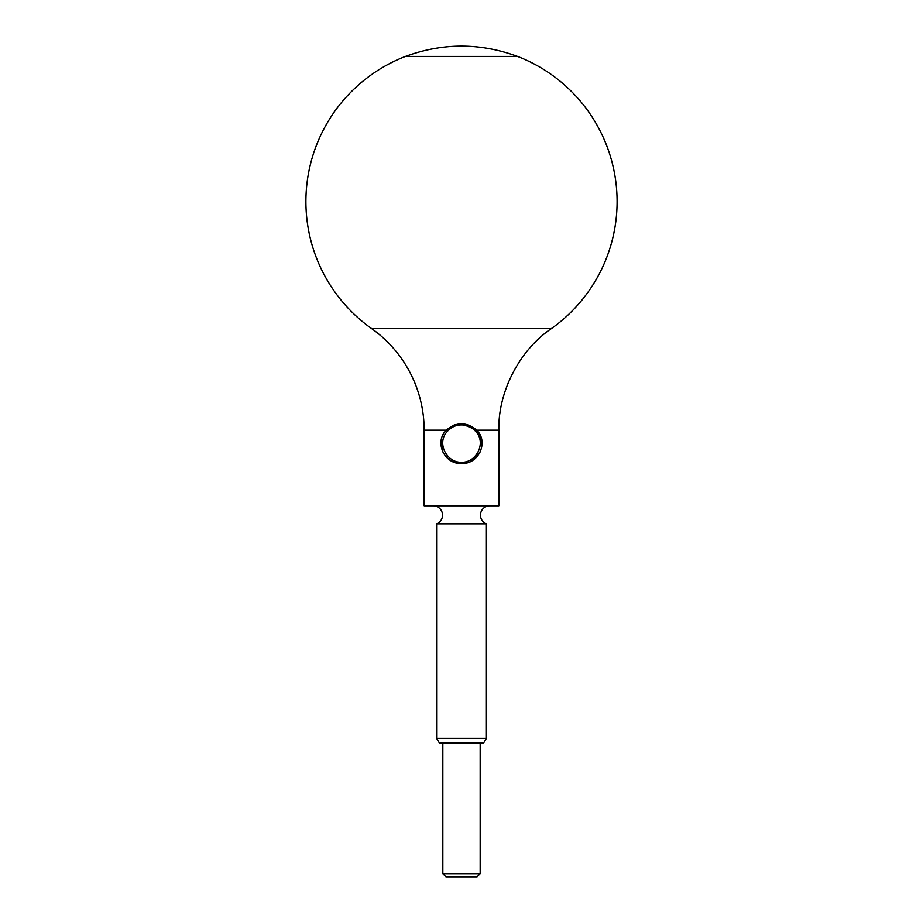 <?xml version="1.0" encoding="UTF-8"?>
<svg xmlns="http://www.w3.org/2000/svg" width="923" height="923" viewBox="0 0 923 923"><rect width="100%" height="100%" fill="white"/><g stroke="black" fill="none" stroke-linecap="round" stroke-linejoin="round"><path stroke-width="1.38" d="M551.4 328.565C519.568 350.048 497.982 391.779 498.847 430.164L498.847 505.827L424.153 505.827L424.153 430.164A124.478 124.478 0 0 0 371.6 328.565L551.4 328.565A155.595 155.595 0 0 0 517.515 56.407L405.485 56.407C442.832 42.677 480.168 42.677 517.515 56.407M371.6 328.565A155.595 155.595 0 0 1 405.485 56.407M439.394 743.038L436.602 738.308L439.394 743.038L483.606 743.038L439.394 743.038L436.602 738.308L486.398 738.308L486.398 523.849L436.602 523.849A9.334 9.334 0 0 0 433.187 505.827M486.398 523.849A9.334 9.334 0 0 1 489.813 505.827M447.713 431.006C436.014 442.429 446.524 462.838 461.5 462.261C476.464 462.908 486.986 442.313 475.287 431.006C471.272 426.888 466.669 424.857 461.5 424.926C456.331 424.857 451.728 426.888 447.713 431.006L446.282 430.164C456.4 421.719 466.542 421.719 476.718 430.164C488.878 441.817 478.875 464.338 461.558 463.508C444.217 464.396 434.075 441.979 446.282 430.164L424.153 430.164M477.064 876.85L445.936 876.85L442.832 873.735L480.168 873.735L477.064 876.85M442.832 743.038L442.832 873.735M480.168 743.038L480.168 873.735M436.602 738.308L436.602 523.849M481.921 440.986L476.718 430.164L461.465 423.738M454.958 424.765L453.874 425.145M441.079 440.986L442.786 451.924M452.108 461.327L461.5 463.508M470.892 461.327L480.214 451.924M483.917 56.407L461.5 56.407M475.287 431.006L476.718 430.164L498.847 430.164M483.606 743.038L486.398 738.308L483.606 743.038"/></g></svg>
